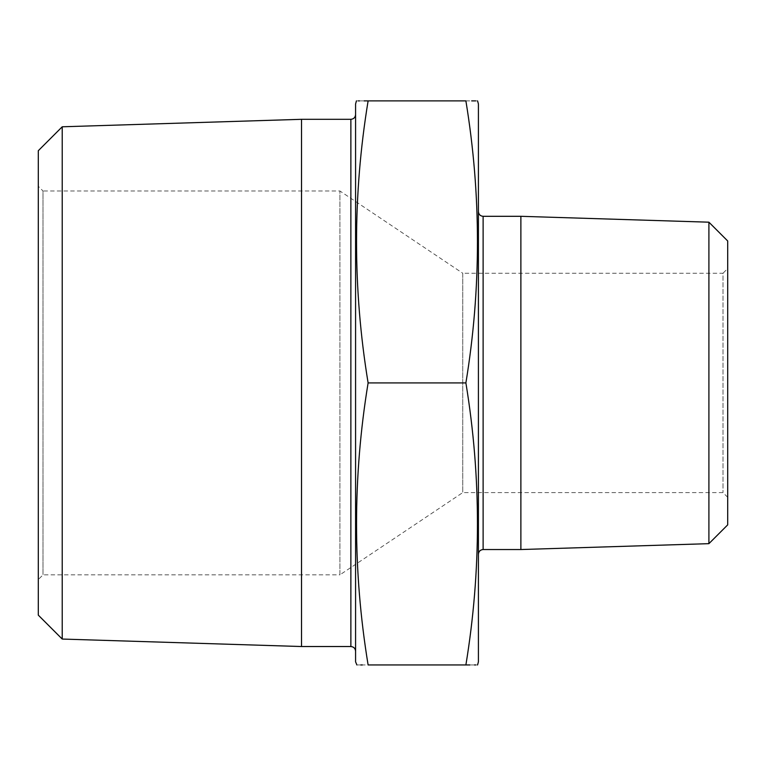 <?xml version="1.0" encoding="UTF-8"?>
<svg xmlns="http://www.w3.org/2000/svg" width="766" height="766" viewBox="0 0 766 766"><rect width="100%" height="100%" fill="white"/><g stroke="black" fill="none" stroke-linecap="round" stroke-linejoin="round"><path stroke-width="0.57" stroke-dasharray="3.83 2.87" d="M447.344 665.108L432.972 665.108L447.344 664.945M449.24 664.945L446.827 665.108L449.24 664.945M457.675 664.945L432.972 664.945L457.675 664.945M391.349 664.945L377.226 664.945L391.349 664.945M401.93 664.945L387.405 664.945M390.516 665.108L401.336 665.108L390.516 664.945M477.582 664.945L475.638 664.945M474.537 664.945L469.931 664.945M465.891 382.923L368.111 382.923C352.686 288.916 352.686 194.899 368.111 100.892L465.891 100.892C481.307 194.899 481.307 288.916 465.891 382.923C481.307 476.931 481.307 570.938 465.891 664.945L362.328 664.945M360.786 664.945L356.889 664.945M478.415 554.23L478.415 211.608L478.415 554.23M478.415 104.032L478.415 661.814M355.577 114.613L355.577 651.234L355.577 114.613M355.577 104.032L355.577 661.814M465.891 100.892L471.674 100.892M475.638 100.892L477.582 100.892M356.42 100.892L358.354 100.892M359.465 100.892L364.07 100.892M301.526 119.314L301.526 646.533M62.218 639.055L62.218 126.792M38.3 186.282L38.3 579.556L38.3 186.282L43.001 190.983L43.001 574.854L43.001 190.983L339.913 190.983L339.913 574.854L43.001 574.854L38.3 579.556M38.3 150.71L38.3 615.136M727.7 497.297L722.999 492.595L462.75 492.595L339.913 574.854L339.913 190.983L462.75 273.242L462.75 492.595L462.75 273.242L722.999 273.242L722.999 492.595L722.999 273.242L727.7 268.54L727.7 497.297L727.7 268.54M727.7 524.863L727.7 240.984M708.904 222.188L708.904 543.659M520.88 216.309L520.88 549.538M368.111 382.923C352.686 476.931 352.686 570.938 368.111 664.945M387.405 665.108L401.336 664.945L384.216 664.945M384.216 665.108L391.608 664.945M387.883 665.108L401.633 665.108L387.883 664.945M399.526 665.108L383.852 665.108L399.526 665.108M388.975 665.108L384.312 664.945L388.975 665.108M380.242 665.108L388.103 664.945L380.242 665.108M391.608 665.108L377.226 665.108M379.639 665.108L389.578 665.108L379.639 664.945M433.575 665.108L457.072 664.945M350.876 119.314L350.876 646.533M483.116 549.538L483.116 216.309"/><path stroke-width="1.15" d="M465.891 664.945C481.297 664.945 481.297 664.945 465.891 664.945L368.111 664.945C352.705 664.945 352.705 664.945 368.111 664.945C352.686 570.938 352.686 476.931 368.111 382.923C352.686 288.916 352.686 194.899 368.111 100.892C352.705 100.892 352.705 100.892 368.111 100.892L465.891 100.892C481.297 100.892 481.297 100.892 465.891 100.892C481.307 194.899 481.307 288.916 465.891 382.923C481.307 476.931 481.307 570.938 465.891 664.945L469.931 664.945M475.638 664.945L474.537 664.945M362.328 664.945L360.786 664.945M356.889 664.945L355.577 661.814L355.577 104.032L356.42 100.892M477.582 664.945L478.415 661.814L478.415 104.032L477.582 100.892M471.674 100.892L475.638 100.892M358.354 100.892L359.465 100.892M364.07 100.892L368.111 100.892M350.876 119.314L350.876 646.533L301.526 646.533L301.526 119.314L350.876 119.314C353.739 119.036 355.3 117.466 355.577 114.613M62.218 639.055L38.3 615.136L38.3 150.71L62.218 126.792L62.218 639.055L301.526 646.533M708.904 543.659L708.904 222.188L727.7 240.984L727.7 524.863L708.904 543.659L520.88 549.538L520.88 216.309L483.116 216.309L483.116 549.538L520.88 549.538M465.891 382.923L368.111 382.923M478.415 554.23C478.702 551.376 480.263 549.816 483.116 549.538M377.226 664.945L401.93 664.945M432.972 664.945L457.675 664.945M62.218 126.792L301.526 119.314M708.904 222.188L520.88 216.309M483.116 216.309C480.292 216.06 478.721 214.49 478.415 211.608M350.876 646.533C353.739 646.81 355.3 648.381 355.577 651.234"/></g></svg>

